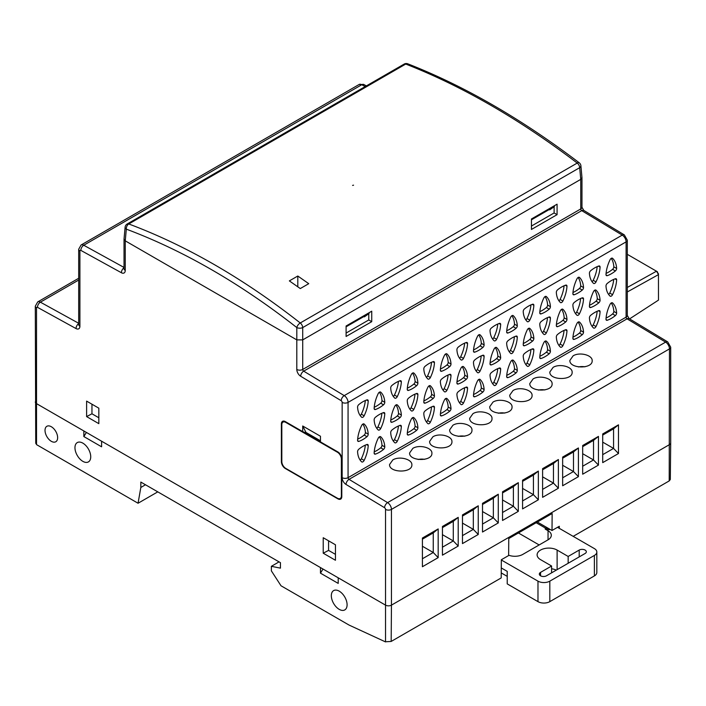 <?xml version="1.0" encoding="UTF-8"?>
<svg xmlns="http://www.w3.org/2000/svg" width="706" height="706" viewBox="0 0 706 706"><rect width="100%" height="100%" fill="white"/><g stroke="black" fill="none" stroke-linecap="round" stroke-linejoin="round"><path stroke-width="1.06" d="M285.762 468.396L337.424 498.215A5.577 3.221 60 0 0 341.316 496.618A5.577 3.221 60 0 0 341.369 495.939L341.369 459.059A5.577 3.221 60 0 0 337.424 452.228L285.762 422.4A5.577 3.221 60 0 0 285.153 422.1A5.577 3.221 60 0 0 281.818 424.677L281.818 461.565A5.577 3.221 60 0 0 285.762 468.396M320.462 441.753L303.43 431.922M308.24 434.693L308.716 434.419M536.163 522.731L545.217 527.956A5.524 3.186 0 0 0 548.597 528.52M556.284 570.13A11.711 6.76 0 0 0 551.589 568.771M501.278 567.933L507.226 571.366L507.226 583.888L537.981 601.644A8.366 4.827 0 0 0 549.815 601.644L594.381 575.919A8.366 4.827 0 0 0 596.826 572.504L596.826 552.013A8.366 4.827 0 0 0 594.381 548.597L557.519 527.311M507.226 576.37L501.242 572.919M508.638 555.172A11.155 6.442 0 0 0 522.802 554.395L548.041 539.825A11.155 6.442 0 0 0 551.307 535.272A11.155 6.442 0 0 0 548.041 530.718L545.217 529.094A5.524 3.186 0 0 0 550.248 529.474M539.163 544.953L518.425 532.977M545.217 527.956L545.217 529.094M557.113 550.071L568.153 556.452L579.194 550.071A4.183 2.418 180 0 1 583.756 549.55A4.183 2.418 180 0 1 586.333 551.783A4.183 2.418 180 0 1 585.106 553.486L546.462 575.805A4.183 2.418 180 0 1 541.908 576.325A4.183 2.418 180 0 1 539.322 574.093A4.183 2.418 180 0 1 540.549 572.389L551.589 566.009L540.549 559.637A11.711 6.76 180 0 1 537.116 554.854A11.711 6.76 180 0 1 544.344 548.606A11.711 6.76 180 0 1 557.113 550.071L557.113 569.654M501.339 559.99L537.981 581.153A8.366 4.827 0 0 0 549.815 581.153L594.381 555.428A8.366 4.827 0 0 0 596.826 552.013M568.153 563.282L568.153 556.452M551.589 572.84L551.589 566.009M582.679 453.711L593.517 459.968L582.679 466.234M582.679 446.651L593.517 440.385L593.517 459.968L598.45 465.095L582.679 474.203L582.679 445.512L598.45 436.405L598.45 465.095M542.605 476.841L553.451 483.098L542.605 489.364M542.605 469.781L553.451 463.524L553.451 483.098L558.384 488.225L542.605 497.333L542.605 468.643L558.384 459.535L558.384 488.225M502.54 512.494L513.386 506.237L513.386 486.655L502.54 492.912M472.967 413.654L469.702 418.27C469.155 426.724 492.541 427.024 492.003 418.561C492.444 412.931 479.4 409.577 472.967 413.654M502.54 499.972L513.386 506.237L518.319 511.356L502.54 520.463L502.54 491.773L518.319 482.666L518.319 511.356M432.902 436.785L429.627 441.4C429.089 449.854 452.475 450.163 451.937 441.691C452.378 436.07 439.335 432.707 432.902 436.785M462.474 535.625L473.32 529.368L473.32 509.785L462.474 516.051M462.474 523.102L473.32 529.368L478.253 534.486L478.253 505.805L473.32 509.785M412.86 448.354L409.595 452.97C409.056 461.424 432.443 461.724 431.904 453.261C432.346 447.63 419.302 444.277 412.86 448.354M442.441 547.194L453.287 540.937L453.287 521.355L442.441 527.611M442.441 534.671L453.287 540.937L458.212 546.056L458.212 517.366L453.287 521.355M452.934 425.224L449.66 429.839C449.122 438.285 472.508 438.594 471.97 430.13C472.411 424.5 459.368 421.138 452.934 425.224M482.507 524.064L493.353 517.798L493.353 498.215L482.507 504.481M482.507 511.541L493.353 517.798L498.286 522.925L498.286 494.235L493.353 498.215M522.572 488.411L533.418 494.668L522.572 500.933M533.418 475.085L533.418 494.668L538.351 499.795L538.351 471.105L533.418 475.085L522.572 481.351M562.647 465.272L573.484 471.537L562.647 477.794M562.647 458.212L573.484 451.955L573.484 471.537L578.417 476.656L562.647 485.763L562.647 457.073L578.417 447.966L578.417 476.656M602.712 442.141L613.558 448.407L602.712 454.664M602.712 435.081L613.558 428.824L613.558 448.407L618.482 453.526L602.712 462.633L602.712 433.943L618.482 424.835L618.482 453.526M392.827 459.924L389.562 464.53C389.024 472.985 412.41 473.294 411.872 464.83C412.304 459.2 399.269 455.838 392.827 459.924M422.409 558.764L433.255 552.498L433.255 532.915L422.409 539.181M422.409 546.241L433.255 552.498L438.179 557.625L438.179 528.935L433.255 532.915M573.184 536.357L669.2 480.927L670.312 479.48L670.7 442.936A4.183 2.418 180 0 1 669.473 444.621A4.183 2.418 0 0 0 670.7 442.936L670.7 347.184A4.183 2.418 180 0 1 669.473 348.896L391.451 509.405L391.451 605.139L669.473 444.621L391.451 605.139A4.183 2.418 180 0 1 385.538 605.139L36.527 403.638A4.183 2.418 180 0 1 35.3 401.935A4.183 2.418 0 0 0 36.527 403.638L83.846 430.96L83.846 436.555L101.593 446.801L101.593 441.206L320.462 567.571L320.462 573.157L338.209 583.403L338.209 577.817L385.538 605.139A4.183 2.418 0 0 0 391.451 605.139L391.177 641.445L501.198 577.923L501.339 559.752L508.638 555.543L508.761 538.546L552.145 513.5L552.013 530.497L537.363 522.034L552.145 513.5M320.462 441.206L306.272 433.007L302.715 426L302.715 431.648L285.33 421.606A5.577 3.221 60 0 0 284.721 421.305A5.577 3.221 60 0 0 281.385 423.882L281.888 423.856M361.649 425.48A2.233 1.288 -60 0 1 364.014 423.935A2.233 1.288 -60 0 1 364.146 424.032A27.887 16.097 -60 0 1 368.223 434.181A2.233 1.288 -60 0 1 366.97 436.687A27.887 16.097 -60 0 1 358.825 441.391A2.233 1.288 -60 0 1 358.039 441.347A2.233 1.288 -60 0 1 357.58 440.2A27.887 16.097 -60 0 1 361.649 425.48M362.813 424.103A27.887 16.097 -60 0 1 365.408 432.557L368.223 434.181M365.408 432.557A2.233 1.288 -60 0 1 364.164 435.064A27.887 16.097 -60 0 1 357.66 439.132M361.649 461.848A2.233 1.288 120 0 0 361.781 461.945A2.233 1.288 120 0 0 364.146 460.409A27.887 16.097 120 0 0 368.223 445.557A2.233 1.288 120 0 0 367.764 444.533A2.233 1.288 120 0 0 366.97 444.498A27.887 16.097 120 0 0 358.825 449.201A2.233 1.288 120 0 0 357.58 451.822A27.887 16.097 120 0 0 361.649 461.848M365.329 445.133A27.887 16.097 -60 0 1 361.34 458.785A2.233 1.288 -60 0 1 360.175 460.162M366.608 444.621L368.223 445.557M610.063 259.746A2.233 1.288 -60 0 1 612.429 258.211A2.233 1.288 -60 0 1 612.561 258.308A27.887 16.097 -60 0 1 616.638 268.448A2.233 1.288 -60 0 1 615.385 270.954A27.887 16.097 -60 0 1 607.239 275.658A2.233 1.288 -60 0 1 606.454 275.622A2.233 1.288 -60 0 1 605.995 274.475A27.887 16.097 -60 0 1 610.063 259.746M611.228 258.37A27.887 16.097 -60 0 1 613.823 266.833A2.233 1.288 -60 0 1 612.57 269.33A27.887 16.097 -60 0 1 606.075 273.407M613.823 266.833L616.638 268.448M610.063 304.357A2.233 1.288 -60 0 1 612.429 302.821A2.233 1.288 -60 0 1 612.561 302.918A27.887 16.097 -60 0 1 616.638 313.067A2.233 1.288 -60 0 1 615.385 315.564A27.887 16.097 -60 0 1 607.239 320.268A2.233 1.288 -60 0 1 606.454 320.233A2.233 1.288 -60 0 1 605.995 319.086A27.887 16.097 -60 0 1 610.063 304.357M611.228 302.98A27.887 16.097 -60 0 1 613.823 311.443A2.233 1.288 -60 0 1 612.57 313.949A27.887 16.097 -60 0 1 606.075 318.018M613.823 311.443L616.638 313.067M610.063 296.105A2.233 1.288 120 0 0 610.196 296.202A2.233 1.288 120 0 0 612.561 294.667A27.887 16.097 120 0 0 616.638 279.814A2.233 1.288 120 0 0 616.17 278.791A2.233 1.288 120 0 0 615.385 278.755A27.887 16.097 120 0 0 607.239 283.459A2.233 1.288 120 0 0 605.995 286.089A27.887 16.097 120 0 0 610.063 296.105M613.735 279.391A27.887 16.097 -60 0 1 609.746 293.043A2.233 1.288 -60 0 1 608.59 294.42M615.014 278.879L616.638 279.814M593.508 291.596A2.233 1.288 -60 0 1 595.873 290.06A2.233 1.288 -60 0 1 596.005 290.157A27.887 16.097 -60 0 1 600.074 300.306A2.233 1.288 -60 0 1 598.829 302.803A27.887 16.097 -60 0 1 590.684 307.507A2.233 1.288 -60 0 1 589.889 307.472A2.233 1.288 -60 0 1 589.431 306.325A27.887 16.097 -60 0 1 593.508 291.596M594.664 290.228A27.887 16.097 -60 0 1 597.267 298.682L600.074 300.306M597.267 298.682A2.233 1.288 -60 0 1 596.014 301.188A27.887 16.097 -60 0 1 589.51 305.257M593.508 327.972A2.233 1.288 120 0 0 593.64 328.069A2.233 1.288 120 0 0 596.005 326.534A27.887 16.097 120 0 0 600.074 311.681A2.233 1.288 120 0 0 599.615 310.658A2.233 1.288 120 0 0 598.829 310.622A27.887 16.097 120 0 0 590.684 315.326A2.233 1.288 120 0 0 589.431 317.947A27.887 16.097 120 0 0 593.508 327.972M597.179 311.249A27.887 16.097 -60 0 1 593.19 324.91A2.233 1.288 -60 0 1 592.025 326.287M598.459 310.746L600.074 311.681M593.508 283.353A2.233 1.288 120 0 0 593.64 283.45A2.233 1.288 120 0 0 596.005 281.915A27.887 16.097 120 0 0 600.074 267.062A2.233 1.288 120 0 0 599.615 266.038A2.233 1.288 120 0 0 598.829 266.003A27.887 16.097 120 0 0 590.684 270.707A2.233 1.288 120 0 0 589.431 273.328A27.887 16.097 120 0 0 593.508 283.353M597.179 266.63A27.887 16.097 -60 0 1 593.19 280.291A2.233 1.288 -60 0 1 592.025 281.668M598.459 266.127L600.074 267.062M576.952 278.852A2.233 1.288 -60 0 1 579.317 277.317A2.233 1.288 -60 0 1 579.449 277.414A27.887 16.097 -60 0 1 583.527 287.554A2.233 1.288 -60 0 1 582.273 290.06A27.887 16.097 -60 0 1 574.128 294.764A2.233 1.288 -60 0 1 573.343 294.729A2.233 1.288 -60 0 1 572.884 293.581A27.887 16.097 -60 0 1 576.952 278.852M578.117 277.476A27.887 16.097 -60 0 1 580.711 285.93L583.527 287.554M580.711 285.93A2.233 1.288 -60 0 1 579.467 288.436A27.887 16.097 -60 0 1 572.963 292.513M576.952 323.463A2.233 1.288 -60 0 1 579.317 321.927A2.233 1.288 -60 0 1 579.449 322.024A27.887 16.097 -60 0 1 583.527 332.164A2.233 1.288 -60 0 1 582.273 334.67A27.887 16.097 -60 0 1 574.128 339.374A2.233 1.288 -60 0 1 573.343 339.339A2.233 1.288 -60 0 1 572.884 338.192A27.887 16.097 -60 0 1 576.952 323.463M578.117 322.086A27.887 16.097 -60 0 1 580.711 330.54L583.527 332.164M580.711 330.54A2.233 1.288 -60 0 1 579.467 333.047A27.887 16.097 -60 0 1 572.963 337.124M576.952 315.211A2.233 1.288 120 0 0 577.084 315.308A2.233 1.288 120 0 0 579.449 313.773A27.887 16.097 120 0 0 583.527 298.92A2.233 1.288 120 0 0 583.059 297.897A2.233 1.288 120 0 0 582.273 297.861A27.887 16.097 120 0 0 574.128 302.565A2.233 1.288 120 0 0 572.884 305.186A27.887 16.097 120 0 0 576.952 315.211M580.623 298.497A27.887 16.097 -60 0 1 576.643 312.149A2.233 1.288 -60 0 1 575.478 313.526M581.912 297.985L583.527 298.92M560.396 310.728A2.233 1.288 -60 0 1 562.761 309.193A2.233 1.288 -60 0 1 562.894 309.29A27.887 16.097 -60 0 1 566.971 319.439A2.233 1.288 -60 0 1 565.718 321.945A27.887 16.097 -60 0 1 557.572 326.64A2.233 1.288 -60 0 1 556.787 326.604A2.233 1.288 -60 0 1 556.328 325.457A27.887 16.097 -60 0 1 560.396 310.728M561.561 309.36A27.887 16.097 -60 0 1 564.165 317.815L566.971 319.439M564.165 317.815A2.233 1.288 -60 0 1 562.911 320.321A27.887 16.097 -60 0 1 556.407 324.389M560.396 347.105A2.233 1.288 120 0 0 560.529 347.202A2.233 1.288 120 0 0 562.894 345.666A27.887 16.097 120 0 0 566.971 330.814A2.233 1.288 120 0 0 566.512 329.79A2.233 1.288 120 0 0 565.718 329.755A27.887 16.097 120 0 0 557.572 334.459A2.233 1.288 120 0 0 556.328 337.08A27.887 16.097 120 0 0 560.396 347.105M564.076 330.382A27.887 16.097 -60 0 1 560.087 344.043A2.233 1.288 -60 0 1 558.923 345.419M565.356 329.878L566.971 330.814M560.396 302.486A2.233 1.288 120 0 0 560.529 302.583A2.233 1.288 120 0 0 562.894 301.047A27.887 16.097 120 0 0 566.971 286.195A2.233 1.288 120 0 0 566.512 285.171A2.233 1.288 120 0 0 565.718 285.136A27.887 16.097 120 0 0 557.572 289.839A2.233 1.288 120 0 0 556.328 292.46A27.887 16.097 120 0 0 560.396 302.486M564.076 285.762A27.887 16.097 -60 0 1 560.087 299.423A2.233 1.288 -60 0 1 558.923 300.8M565.356 285.259L566.971 286.195M543.849 297.985A2.233 1.288 -60 0 1 546.215 296.449A2.233 1.288 -60 0 1 546.347 296.546A27.887 16.097 -60 0 1 550.415 306.686A2.233 1.288 -60 0 1 549.171 309.193A27.887 16.097 -60 0 1 541.025 313.896A2.233 1.288 -60 0 1 540.231 313.861A2.233 1.288 -60 0 1 539.772 312.714A27.887 16.097 -60 0 1 543.849 297.985M545.006 296.608A27.887 16.097 -60 0 1 547.609 305.063L550.415 306.686M547.609 305.063A2.233 1.288 -60 0 1 546.356 307.569A27.887 16.097 -60 0 1 539.852 311.646M543.849 342.595A2.233 1.288 -60 0 1 546.215 341.06A2.233 1.288 -60 0 1 546.347 341.157A27.887 16.097 -60 0 1 550.415 351.297A2.233 1.288 -60 0 1 549.171 353.803A27.887 16.097 -60 0 1 541.025 358.507A2.233 1.288 -60 0 1 540.231 358.471A2.233 1.288 -60 0 1 539.772 357.324A27.887 16.097 -60 0 1 543.849 342.595M545.006 341.219A27.887 16.097 -60 0 1 547.609 349.682L550.415 351.297M547.609 349.682A2.233 1.288 -60 0 1 546.356 352.179A27.887 16.097 -60 0 1 539.852 356.256M543.849 334.344A2.233 1.288 120 0 0 543.982 334.441A2.233 1.288 120 0 0 546.347 332.905A27.887 16.097 120 0 0 550.415 318.053A2.233 1.288 120 0 0 549.956 317.029A2.233 1.288 120 0 0 549.171 316.994A27.887 16.097 120 0 0 541.025 321.698A2.233 1.288 120 0 0 539.772 324.319A27.887 16.097 120 0 0 543.849 334.344M547.521 317.629A27.887 16.097 -60 0 1 543.532 331.282A2.233 1.288 -60 0 1 542.376 332.658M548.8 317.118L550.415 318.053M527.285 329.834A2.233 1.288 -60 0 1 529.65 328.299A2.233 1.288 -60 0 1 529.782 328.396A27.887 16.097 -60 0 1 533.86 338.536A2.233 1.288 -60 0 1 532.606 341.042A27.887 16.097 -60 0 1 524.461 345.746A2.233 1.288 -60 0 1 523.675 345.711A2.233 1.288 -60 0 1 523.217 344.563A27.887 16.097 -60 0 1 527.285 329.834M528.45 328.458A27.887 16.097 -60 0 1 531.053 336.921L533.86 338.536M531.053 336.921A2.233 1.288 -60 0 1 529.8 339.418A27.887 16.097 -60 0 1 523.296 343.495M527.285 366.211A2.233 1.288 120 0 0 527.417 366.308A2.233 1.288 120 0 0 529.782 364.764A27.887 16.097 120 0 0 533.86 349.92A2.233 1.288 120 0 0 533.401 348.896A2.233 1.288 120 0 0 532.606 348.852A27.887 16.097 120 0 0 524.461 353.556A2.233 1.288 120 0 0 523.217 356.186A27.887 16.097 120 0 0 527.285 366.211M530.965 349.488A27.887 16.097 -60 0 1 526.976 363.149A2.233 1.288 -60 0 1 525.811 364.517M532.245 348.985L533.86 349.92M527.285 321.592A2.233 1.288 120 0 0 527.417 321.689A2.233 1.288 120 0 0 529.782 320.145A27.887 16.097 120 0 0 533.86 305.301A2.233 1.288 120 0 0 533.401 304.277A2.233 1.288 120 0 0 532.606 304.242A27.887 16.097 120 0 0 524.461 308.937A2.233 1.288 120 0 0 523.217 311.567A27.887 16.097 120 0 0 527.285 321.592M530.965 304.868A27.887 16.097 -60 0 1 526.976 318.53A2.233 1.288 -60 0 1 525.811 319.906M532.245 304.365L533.86 305.301M510.738 317.091A2.233 1.288 -60 0 1 513.103 315.547A2.233 1.288 -60 0 1 513.236 315.644A27.887 16.097 -60 0 1 517.304 325.793A2.233 1.288 -60 0 1 516.06 328.299A27.887 16.097 -60 0 1 507.914 333.003A2.233 1.288 -60 0 1 507.12 332.958A2.233 1.288 -60 0 1 506.661 331.811A27.887 16.097 -60 0 1 510.738 317.091M511.894 315.714A27.887 16.097 -60 0 1 514.497 324.169L517.304 325.793M514.497 324.169A2.233 1.288 -60 0 1 513.244 326.675A27.887 16.097 -60 0 1 506.74 330.743M510.738 361.701A2.233 1.288 -60 0 1 513.103 360.157A2.233 1.288 -60 0 1 513.236 360.263A27.887 16.097 -60 0 1 517.304 370.403A2.233 1.288 -60 0 1 516.06 372.909A27.887 16.097 -60 0 1 507.914 377.613A2.233 1.288 -60 0 1 507.12 377.569A2.233 1.288 -60 0 1 506.661 376.422A27.887 16.097 -60 0 1 510.738 361.701M511.894 360.325A27.887 16.097 -60 0 1 514.497 368.779L517.304 370.403M514.497 368.779A2.233 1.288 -60 0 1 513.244 371.285A27.887 16.097 -60 0 1 506.74 375.354M510.738 353.45A2.233 1.288 120 0 0 510.87 353.547A2.233 1.288 120 0 0 513.236 352.012A27.887 16.097 120 0 0 517.304 337.159A2.233 1.288 120 0 0 516.845 336.135A2.233 1.288 120 0 0 516.06 336.1A27.887 16.097 120 0 0 507.914 340.804A2.233 1.288 120 0 0 506.661 343.425A27.887 16.097 120 0 0 510.738 353.45M514.409 336.727A27.887 16.097 -60 0 1 510.42 350.388A2.233 1.288 -60 0 1 509.264 351.764M515.689 336.224L517.304 337.159M494.094 348.993A2.233 1.288 -60 0 1 496.459 347.458A2.233 1.288 -60 0 1 496.592 347.555A27.887 16.097 -60 0 1 500.669 357.704A2.233 1.288 -60 0 1 499.416 360.21A27.887 16.097 -60 0 1 491.27 364.905A2.233 1.288 -60 0 1 490.485 364.87A2.233 1.288 -60 0 1 490.026 363.722A27.887 16.097 -60 0 1 494.094 348.993M495.259 347.626A27.887 16.097 -60 0 1 497.854 356.08L500.669 357.704M497.854 356.08A2.233 1.288 -60 0 1 496.609 358.586A27.887 16.097 -60 0 1 490.105 362.655M494.094 385.37A2.233 1.288 120 0 0 494.226 385.467A2.233 1.288 120 0 0 496.592 383.932A27.887 16.097 120 0 0 500.669 369.079A2.233 1.288 120 0 0 500.201 368.055A2.233 1.288 120 0 0 499.416 368.02A27.887 16.097 120 0 0 491.27 372.724A2.233 1.288 120 0 0 490.026 375.345A27.887 16.097 120 0 0 494.094 385.37M497.774 368.647A27.887 16.097 -60 0 1 493.785 382.308A2.233 1.288 -60 0 1 492.62 383.685M499.054 368.144L500.669 369.079M494.094 340.751A2.233 1.288 120 0 0 494.226 340.848A2.233 1.288 120 0 0 496.592 339.312A27.887 16.097 120 0 0 500.669 324.46A2.233 1.288 120 0 0 500.201 323.436A2.233 1.288 120 0 0 499.416 323.401A27.887 16.097 120 0 0 491.27 328.105A2.233 1.288 120 0 0 490.026 330.726A27.887 16.097 120 0 0 494.094 340.751M497.774 324.036A27.887 16.097 -60 0 1 493.785 337.689A2.233 1.288 -60 0 1 492.62 339.065M499.054 323.524L500.669 324.46M477.547 336.25A2.233 1.288 -60 0 1 479.903 334.715A2.233 1.288 -60 0 1 480.036 334.812A27.887 16.097 -60 0 1 484.113 344.952A2.233 1.288 -60 0 1 482.86 347.458A27.887 16.097 -60 0 1 474.723 352.162A2.233 1.288 -60 0 1 473.929 352.126A2.233 1.288 -60 0 1 473.47 350.979A27.887 16.097 -60 0 1 477.547 336.25M478.703 334.873A27.887 16.097 -60 0 1 481.307 343.337L484.113 344.952M481.307 343.337A2.233 1.288 -60 0 1 480.054 345.834A27.887 16.097 -60 0 1 473.549 349.911M477.547 380.861A2.233 1.288 -60 0 1 479.903 379.325A2.233 1.288 -60 0 1 480.036 379.422A27.887 16.097 -60 0 1 484.113 389.562A2.233 1.288 -60 0 1 482.86 392.068A27.887 16.097 -60 0 1 474.723 396.772A2.233 1.288 -60 0 1 473.929 396.737A2.233 1.288 -60 0 1 473.47 395.589A27.887 16.097 -60 0 1 477.547 380.861M478.703 379.484A27.887 16.097 -60 0 1 481.307 387.947L484.113 389.562M481.307 387.947A2.233 1.288 -60 0 1 480.054 390.444A27.887 16.097 -60 0 1 473.549 394.522M477.547 372.609A2.233 1.288 120 0 0 477.68 372.706A2.233 1.288 120 0 0 480.036 371.171A27.887 16.097 120 0 0 484.113 356.318A2.233 1.288 120 0 0 483.654 355.295A2.233 1.288 120 0 0 482.86 355.259A27.887 16.097 120 0 0 474.723 359.963A2.233 1.288 120 0 0 473.47 362.593A27.887 16.097 120 0 0 477.547 372.609M481.218 355.895A27.887 16.097 -60 0 1 477.23 369.547A2.233 1.288 -60 0 1 476.065 370.924M482.498 355.383L484.113 356.318M460.983 368.1A2.233 1.288 -60 0 1 463.348 366.564A2.233 1.288 -60 0 1 463.48 366.661A27.887 16.097 -60 0 1 467.557 376.801A2.233 1.288 -60 0 1 466.304 379.307A27.887 16.097 -60 0 1 458.159 384.011A2.233 1.288 -60 0 1 457.373 383.976A2.233 1.288 -60 0 1 456.914 382.828A27.887 16.097 -60 0 1 460.983 368.1M462.148 366.723A27.887 16.097 -60 0 1 464.751 375.186L467.557 376.801M464.751 375.186A2.233 1.288 -60 0 1 463.498 377.692A27.887 16.097 -60 0 1 456.994 381.761M460.983 404.476A2.233 1.288 120 0 0 461.115 404.573A2.233 1.288 120 0 0 463.48 403.029A27.887 16.097 120 0 0 467.557 388.185A2.233 1.288 120 0 0 467.098 387.162A2.233 1.288 120 0 0 466.304 387.126A27.887 16.097 120 0 0 458.159 391.821A2.233 1.288 120 0 0 456.914 394.451A27.887 16.097 120 0 0 460.983 404.476M464.663 387.753A27.887 16.097 -60 0 1 460.674 401.414A2.233 1.288 -60 0 1 459.509 402.791M465.942 387.25L467.557 388.185M460.983 359.857A2.233 1.288 120 0 0 461.115 359.954A2.233 1.288 120 0 0 463.48 358.41A27.887 16.097 120 0 0 467.557 343.566A2.233 1.288 120 0 0 467.098 342.542A2.233 1.288 120 0 0 466.304 342.507A27.887 16.097 120 0 0 458.159 347.202A2.233 1.288 120 0 0 456.914 349.832A27.887 16.097 120 0 0 460.983 359.857M464.663 343.134A27.887 16.097 -60 0 1 460.674 356.795A2.233 1.288 -60 0 1 459.509 358.171M465.942 342.631L467.557 343.566M444.436 355.356A2.233 1.288 -60 0 1 446.792 353.812A2.233 1.288 -60 0 1 446.924 353.918A27.887 16.097 -60 0 1 451.002 364.058A2.233 1.288 -60 0 1 449.748 366.564A27.887 16.097 -60 0 1 441.612 371.268A2.233 1.288 -60 0 1 440.818 371.224A2.233 1.288 -60 0 1 440.359 370.076A27.887 16.097 -60 0 1 444.436 355.356M445.592 353.98A27.887 16.097 -60 0 1 448.195 362.434L451.002 364.058M448.195 362.434A2.233 1.288 -60 0 1 446.942 364.94A27.887 16.097 -60 0 1 440.438 369.009M444.436 399.967A2.233 1.288 -60 0 1 446.792 398.431A2.233 1.288 -60 0 1 446.924 398.528A27.887 16.097 -60 0 1 451.002 408.668A2.233 1.288 -60 0 1 449.748 411.174A27.887 16.097 -60 0 1 441.612 415.878A2.233 1.288 -60 0 1 440.818 415.834A2.233 1.288 -60 0 1 440.359 414.687A27.887 16.097 -60 0 1 444.436 399.967M445.592 398.59A27.887 16.097 -60 0 1 448.195 407.044L451.002 408.668M448.195 407.044A2.233 1.288 -60 0 1 446.942 409.551A27.887 16.097 -60 0 1 440.438 413.628M444.436 391.715A2.233 1.288 120 0 0 444.568 391.812A2.233 1.288 120 0 0 446.924 390.277A27.887 16.097 120 0 0 451.002 375.424A2.233 1.288 120 0 0 450.543 374.401A2.233 1.288 120 0 0 449.748 374.365A27.887 16.097 120 0 0 441.612 379.069A2.233 1.288 120 0 0 440.359 381.69A27.887 16.097 120 0 0 444.436 391.715M448.107 374.992A27.887 16.097 -60 0 1 444.118 388.653A2.233 1.288 -60 0 1 442.953 390.03M449.387 374.489L451.002 375.424M427.88 387.232A2.233 1.288 -60 0 1 430.245 385.697A2.233 1.288 -60 0 1 430.378 385.794A27.887 16.097 -60 0 1 434.455 395.942A2.233 1.288 -60 0 1 433.202 398.44A27.887 16.097 -60 0 1 425.056 403.144A2.233 1.288 -60 0 1 424.262 403.108A2.233 1.288 -60 0 1 423.803 401.961A27.887 16.097 -60 0 1 427.88 387.232M429.036 385.855A27.887 16.097 -60 0 1 431.64 394.319L434.455 395.942M431.64 394.319A2.233 1.288 -60 0 1 430.386 396.825A27.887 16.097 -60 0 1 423.891 400.893M427.88 423.609A2.233 1.288 120 0 0 428.012 423.706A2.233 1.288 120 0 0 430.378 422.17A27.887 16.097 120 0 0 434.455 407.318A2.233 1.288 120 0 0 433.987 406.294A2.233 1.288 120 0 0 433.202 406.259A27.887 16.097 120 0 0 425.056 410.954A2.233 1.288 120 0 0 423.803 413.584A27.887 16.097 120 0 0 427.88 423.609M431.551 406.885A27.887 16.097 -60 0 1 427.562 420.547A2.233 1.288 -60 0 1 426.406 421.923M432.831 406.382L434.455 407.318M427.88 378.99A2.233 1.288 120 0 0 428.012 379.087A2.233 1.288 120 0 0 430.378 377.551A27.887 16.097 120 0 0 434.455 362.699A2.233 1.288 120 0 0 433.987 361.675A2.233 1.288 120 0 0 433.202 361.64A27.887 16.097 120 0 0 425.056 366.335A2.233 1.288 120 0 0 423.803 368.964A27.887 16.097 120 0 0 427.88 378.99M431.551 362.266A27.887 16.097 -60 0 1 427.562 375.927A2.233 1.288 -60 0 1 426.406 377.304M432.831 361.763L434.455 362.699M411.324 374.489A2.233 1.288 -60 0 1 413.69 372.953A2.233 1.288 -60 0 1 413.822 373.05A27.887 16.097 -60 0 1 417.899 383.19A2.233 1.288 -60 0 1 416.646 385.697A27.887 16.097 -60 0 1 408.5 390.4A2.233 1.288 -60 0 1 407.715 390.356A2.233 1.288 -60 0 1 407.256 389.209A27.887 16.097 -60 0 1 411.324 374.489M412.489 373.112A27.887 16.097 -60 0 1 415.093 381.567L417.899 383.19M415.093 381.567A2.233 1.288 -60 0 1 413.84 384.073A27.887 16.097 -60 0 1 407.336 388.15M411.324 419.099A2.233 1.288 -60 0 1 413.69 417.564A2.233 1.288 -60 0 1 413.822 417.661A27.887 16.097 -60 0 1 417.899 427.801A2.233 1.288 -60 0 1 416.646 430.307A27.887 16.097 -60 0 1 408.5 435.011A2.233 1.288 -60 0 1 407.715 434.975A2.233 1.288 -60 0 1 407.256 433.828A27.887 16.097 -60 0 1 411.324 419.099M412.489 417.723A27.887 16.097 -60 0 1 415.093 426.177L417.899 427.801M415.093 426.177A2.233 1.288 -60 0 1 413.84 428.683A27.887 16.097 -60 0 1 407.336 432.76M411.324 410.848A2.233 1.288 120 0 0 411.457 410.945A2.233 1.288 120 0 0 413.822 409.409A27.887 16.097 120 0 0 417.899 394.557A2.233 1.288 120 0 0 417.44 393.533A2.233 1.288 120 0 0 416.646 393.498A27.887 16.097 120 0 0 408.5 398.202A2.233 1.288 120 0 0 407.256 400.823A27.887 16.097 120 0 0 411.324 410.848M415.004 394.125A27.887 16.097 -60 0 1 411.016 407.786A2.233 1.288 -60 0 1 409.851 409.162M416.284 393.621L417.899 394.557M394.769 406.338A2.233 1.288 -60 0 1 397.134 404.803A2.233 1.288 -60 0 1 397.266 404.9A27.887 16.097 -60 0 1 401.343 415.04A2.233 1.288 -60 0 1 400.09 417.546A27.887 16.097 -60 0 1 391.945 422.25A2.233 1.288 -60 0 1 391.15 422.214A2.233 1.288 -60 0 1 390.7 421.067A27.887 16.097 -60 0 1 394.769 406.338M395.925 404.962A27.887 16.097 -60 0 1 398.528 413.416L401.343 415.04M398.528 413.416A2.233 1.288 -60 0 1 397.275 415.922A27.887 16.097 -60 0 1 390.78 419.999M394.769 442.715A2.233 1.288 120 0 0 394.901 442.812A2.233 1.288 120 0 0 397.266 441.268A27.887 16.097 120 0 0 401.343 426.415A2.233 1.288 120 0 0 400.876 425.4A2.233 1.288 120 0 0 400.09 425.356A27.887 16.097 120 0 0 391.945 430.06A2.233 1.288 120 0 0 390.7 432.69A27.887 16.097 120 0 0 394.769 442.715M398.44 425.992A27.887 16.097 -60 0 1 394.451 439.644A2.233 1.288 -60 0 1 393.295 441.021M399.72 425.489L401.343 426.415M394.769 398.096A2.233 1.288 120 0 0 394.901 398.193A2.233 1.288 120 0 0 397.266 396.648A27.887 16.097 120 0 0 401.343 381.796A2.233 1.288 120 0 0 400.876 380.781A2.233 1.288 120 0 0 400.09 380.737A27.887 16.097 120 0 0 391.945 385.441A2.233 1.288 120 0 0 390.7 388.071A27.887 16.097 120 0 0 394.769 398.096M398.44 381.372A27.887 16.097 -60 0 1 394.451 395.025A2.233 1.288 -60 0 1 393.295 396.401M399.72 380.869L401.343 381.796M378.213 393.595A2.233 1.288 -60 0 1 380.578 392.051A2.233 1.288 -60 0 1 380.71 392.148A27.887 16.097 -60 0 1 384.788 402.296A2.233 1.288 -60 0 1 383.534 404.803A27.887 16.097 -60 0 1 375.389 409.506A2.233 1.288 -60 0 1 374.604 409.462A2.233 1.288 -60 0 1 374.145 408.315A27.887 16.097 -60 0 1 378.213 393.595M379.378 392.218A27.887 16.097 -60 0 1 381.981 400.673L384.788 402.296M381.981 400.673A2.233 1.288 -60 0 1 380.728 403.179A27.887 16.097 -60 0 1 374.224 407.247M378.213 438.205A2.233 1.288 -60 0 1 380.578 436.661A2.233 1.288 -60 0 1 380.71 436.758A27.887 16.097 -60 0 1 384.788 446.907A2.233 1.288 -60 0 1 383.534 449.413A27.887 16.097 -60 0 1 375.389 454.117A2.233 1.288 -60 0 1 374.604 454.073A2.233 1.288 -60 0 1 374.145 452.925A27.887 16.097 -60 0 1 378.213 438.205M379.378 436.829A27.887 16.097 -60 0 1 381.981 445.283L384.788 446.907M381.981 445.283A2.233 1.288 -60 0 1 380.728 447.789A27.887 16.097 -60 0 1 374.224 451.858M378.213 429.954A2.233 1.288 120 0 0 378.345 430.051A2.233 1.288 120 0 0 380.71 428.507A27.887 16.097 120 0 0 384.788 413.663A2.233 1.288 120 0 0 384.329 412.639A2.233 1.288 120 0 0 383.534 412.604A27.887 16.097 120 0 0 375.389 417.299A2.233 1.288 120 0 0 374.145 419.929A27.887 16.097 120 0 0 378.213 429.954M381.893 413.231A27.887 16.097 -60 0 1 377.904 426.892A2.233 1.288 -60 0 1 376.739 428.268M383.173 412.728L384.788 413.663M361.649 417.228A2.233 1.288 120 0 0 361.781 417.325A2.233 1.288 120 0 0 364.146 415.79A27.887 16.097 120 0 0 368.223 400.937A2.233 1.288 120 0 0 367.764 399.914A2.233 1.288 120 0 0 366.97 399.878A27.887 16.097 120 0 0 358.825 404.582A2.233 1.288 120 0 0 357.58 407.212A27.887 16.097 120 0 0 361.649 417.228M365.329 400.514A27.887 16.097 -60 0 1 361.34 414.166A2.233 1.288 -60 0 1 360.175 415.543M366.608 400.002L368.223 400.937M98.831 417.758L91.956 413.787L91.956 404.203M86.609 416.593L86.609 401.114L98.831 408.174L98.831 423.653L86.609 416.593L91.956 413.787M335.447 554.36L328.572 550.398L323.224 553.204L335.447 560.264L335.447 544.776L323.224 537.725L323.224 553.204M328.572 550.398L328.572 540.814M302.715 426L320.462 436.246L320.462 441.894L337.856 451.928A5.577 3.221 60 0 1 341.801 458.759L341.801 496.556A5.577 3.221 60 0 1 341.757 497.236A5.577 3.221 60 0 1 337.856 498.833L285.33 468.51A5.577 3.221 60 0 1 281.385 461.68L281.385 423.882M580.897 165.769A4.183 4.183 0 0 0 579.264 162.812A4.183 1.959 -52.7 0 0 577.226 163.06A4.183 2.418 -120 0 1 579.688 167.675L302.715 327.575A4.183 2.418 -120 0 0 300.253 322.969A4.183 1.994 -51.9 0 0 296.811 327.575A4.183 2.153 0 0 0 302.715 327.575L302.715 339.886L580.747 179.368L579.688 167.675A4.183 2.409 -5.2 0 0 580.897 165.769L581.965 177.541L580.747 179.368L302.715 339.886L296.811 339.886L296.811 327.575C240.472 283.477 183.648 250.665 126.312 229.141L125.253 240.843L296.802 339.886A4.183 2.418 -0 0 0 296.811 339.886L125.253 240.843L124.035 239.007L125.103 227.244A4.183 2.409 -174.8 0 0 126.312 229.141A4.183 2.762 -69.5 0 1 128.774 223.97C186.437 245.591 243.596 278.588 300.253 322.969L577.226 163.06C519.563 119.261 462.404 86.256 405.747 64.061A4.183 2.806 -68.7 0 1 407.759 63.814A4.183 4.183 0 0 0 404.15 64.087A4.183 2.418 -120 0 1 405.747 64.061L128.774 223.97A4.183 2.418 -120 0 0 127.177 223.996A4.183 4.183 0 0 0 125.103 227.244M320.462 440.8L306.272 432.601M306.272 433.007L302.715 431.648M438.179 528.935L422.409 538.043L422.409 566.733L438.179 557.625M458.212 517.366L442.441 526.473L442.441 555.163L458.212 546.056M478.253 505.805L462.474 514.912L462.474 543.594L478.253 534.486M498.286 494.235L482.507 503.343L482.507 532.033L498.286 522.925M518.319 482.666L513.386 486.655M538.351 471.105L522.572 480.212L522.572 508.902L538.351 499.795M558.384 459.535L553.451 463.524M578.417 447.966L573.484 451.955M598.45 436.405L593.517 440.385M618.482 424.835L613.558 428.824M657.295 271.678L658.477 274.537L656.518 271.192L657.357 271.722L627.316 254.336M368.77 313.755L368.77 319.968L371.735 321.671L371.735 311.196L346.099 325.995L346.099 336.471L371.735 321.671M368.77 319.968L346.099 333.055M557.078 204.184L531.45 218.984L531.45 229.459L557.078 214.659L557.078 204.184M554.122 206.743L554.122 212.956L557.078 214.659M554.122 212.956L531.45 226.044M553.098 367.394L549.833 372C549.294 380.455 572.681 380.763 572.142 372.3C572.575 366.67 559.54 363.308 553.098 367.394M513.033 390.524L509.767 395.139C509.229 403.585 532.615 403.894 532.077 395.431C532.509 389.8 519.466 386.438 513.033 390.524M493 402.085L489.735 406.7C489.196 415.154 512.582 415.463 512.035 406.991C512.477 401.37 499.433 398.007 493 402.085M533.065 378.954L529.8 383.57C529.262 392.024 552.648 392.333 552.11 383.861C552.542 378.24 539.499 374.877 533.065 378.954M573.131 355.824L569.866 360.439C569.327 368.894 592.713 369.194 592.175 360.731C592.608 355.1 579.573 351.747 573.131 355.824M658.451 273.69L658.477 300.121L629.575 318.891M51.326 441.312A8.922 5.154 -120 0 0 55.792 441.753A8.922 5.154 -120 0 0 57.636 437.667A8.922 5.154 -120 0 0 53.744 428.683A8.922 5.154 -120 0 0 46.87 426.292A8.922 5.154 -120 0 0 45.502 433.449A8.922 5.154 -120 0 0 51.326 441.312M82.849 461.353A11.155 6.442 -120 0 0 88.427 461.9A11.155 6.442 -120 0 0 88.427 449.025A11.155 6.442 -120 0 0 77.272 442.583A11.155 6.442 -120 0 0 75.56 451.522A11.155 6.442 -120 0 0 82.849 461.353M339.215 609.357A11.155 6.442 -120 0 0 344.784 609.913A11.155 6.442 -120 0 0 344.784 597.029A11.155 6.442 -120 0 0 333.638 590.595A11.155 6.442 -120 0 0 331.926 599.535A11.155 6.442 -120 0 0 339.215 609.357M385.538 641.913L385.538 605.139L385.538 641.913L349.055 625.066L281.014 585.777L271.369 570.863L271.369 566.309L280.441 568.145L280.441 562.673L140.829 482.074L140.829 487.458L138.058 503.246L36.527 444.621L36.527 307.913A1.394 0.803 60 0 1 37.489 307.331L76.054 328.581A4.183 2.471 -61.1 0 1 78.684 323.586M559.293 528.335L559.311 526.279L552.013 530.497M391.177 641.445L385.811 641.754M271.369 566.309L279.046 561.879M140.829 487.458L145.498 484.766M138.058 503.246L157.782 491.861M37.489 307.331A4.183 2.471 -61.1 0 1 40.383 302.168A5.577 3.221 60 0 0 37.683 301.939L35.3 306.201L35.741 442.927A3.742 2.162 0 0 0 36.527 444.242M323.004 569.036L320.462 573.157M83.846 436.555L86.388 432.425M300.288 288.56L289.363 280.891L297.8 276.02L308.743 283.68L300.288 288.56M352.603 185.404L353.538 185.175L352.603 185.404M297.8 286.795L297.8 276.02M346.099 326.807L369.07 313.543L364.34 316.87M531.45 219.795L554.422 206.531L549.692 209.858M554.422 205.728L554.422 206.531M369.07 313.543L369.07 312.74M418.217 459.491A9.76 5.639 180 0 1 424.633 459.341M458.282 436.361A9.76 5.639 180 0 1 464.707 436.202M498.348 413.231A9.76 5.639 180 0 1 504.772 413.072M538.413 390.1A9.76 5.639 180 0 1 544.838 389.941M578.479 366.961A9.76 5.639 180 0 1 584.903 366.811M341.801 493.194L341.369 495.939M341.633 457.356L341.369 459.059M288.595 423.494L285.762 422.4M339.083 452.864L337.424 452.228M548.041 539.825L548.041 530.718M579.194 556.902L579.194 550.071M594.381 575.919L594.381 555.428M549.815 601.644L549.815 581.153M537.981 601.644L537.981 581.153M540.549 575.805L540.549 572.389M364.164 435.064L366.97 436.687M357.607 440.685L358.825 441.391M361.34 458.785L364.146 460.409M606.022 274.952L607.239 275.658M612.57 269.33L615.385 270.954M606.022 319.571L607.239 320.268M612.57 313.949L615.385 315.564M609.746 293.043L612.561 294.667M596.014 301.188L598.829 302.803M589.466 306.81L590.684 307.507M593.19 324.91L596.005 326.534M593.19 280.291L596.005 281.915M579.467 288.436L582.273 290.06M572.91 294.058L574.128 294.764M579.467 333.047L582.273 334.67M572.91 338.668L574.128 339.374M576.643 312.149L579.449 313.773M562.911 320.321L565.718 321.945M556.354 325.943L557.572 326.64M560.087 344.043L562.894 345.666M560.087 299.423L562.894 301.047M546.356 307.569L549.171 309.193M539.808 313.19L541.025 313.896M546.356 352.179L549.171 353.803M539.808 357.801L541.025 358.507M543.532 331.282L546.347 332.905M529.8 339.418L532.606 341.042M523.243 345.04L524.461 345.746M526.976 363.149L529.782 364.764M526.976 318.53L529.782 320.145M513.244 326.675L516.06 328.299M506.696 332.297L507.914 333.003M513.244 371.285L516.06 372.909M506.696 376.907L507.914 377.613M510.42 350.388L513.236 352.012M496.609 358.586L499.416 360.21M490.052 364.208L491.27 364.905M493.785 382.308L496.592 383.932M493.785 337.689L496.592 339.312M480.054 345.834L482.86 347.458M473.505 351.456L474.723 352.162M480.054 390.444L482.86 392.068M473.505 396.066L474.723 396.772M477.23 369.547L480.036 371.171M463.498 377.692L466.304 379.307M456.941 383.305L458.159 384.011M460.674 401.414L463.48 403.029M460.674 356.795L463.48 358.41M446.942 364.94L449.748 366.564M440.394 370.562L441.612 371.268M446.942 409.551L449.748 411.174M440.394 415.172L441.612 415.878M444.118 388.653L446.924 390.277M430.386 396.825L433.202 398.44M423.838 402.446L425.056 403.144M427.562 420.547L430.378 422.17M427.562 375.927L430.378 377.551M413.84 384.073L416.646 385.697M407.283 389.694L408.5 390.4M413.84 428.683L416.646 430.307M407.283 434.305L408.5 435.011M411.016 407.786L413.822 409.409M397.275 415.922L400.09 417.546M390.727 421.544L391.945 422.25M394.451 439.644L397.266 441.268M394.451 395.025L397.266 396.648M380.728 403.179L383.534 404.803M374.171 408.8L375.389 409.506M380.728 447.789L383.534 449.413M374.171 453.411L375.389 454.117M377.904 426.892L380.71 428.507M361.34 414.166L364.146 415.79M629.152 318.635L667.717 341.907A4.183 2.356 -58.9 0 0 665.617 342.119L627.06 318.838A4.183 2.356 -58.9 0 1 629.152 318.635L627.316 315.441A4.183 2.418 180 0 1 626.098 317.144L626.098 241.884L348.067 402.394L348.067 477.662L626.098 317.144A1.394 0.803 60 0 0 627.06 318.838L349.038 479.356A1.394 0.803 60 0 1 348.067 477.662A4.183 2.418 0 0 1 342.154 477.662A5.577 3.221 60 0 0 346.011 484.44A4.183 2.356 -58.9 0 1 349.038 479.356L387.594 502.628A4.183 2.356 121.1 0 0 384.567 507.711L346.011 484.44M627.316 315.441L627.316 240.172A4.183 2.418 180 0 1 626.098 241.884A5.577 3.221 60 0 0 622.242 235.107L581.709 210.644A4.183 2.356 -58.9 0 1 583.8 210.432L581.965 207.237A4.183 2.418 180 0 1 580.747 208.95L302.715 369.459L302.715 339.886M583.8 210.432L624.333 234.895A4.183 2.356 -58.9 0 0 622.242 235.107L344.219 395.616A4.183 2.356 121.1 0 0 341.192 400.699A1.394 0.803 60 0 1 342.154 402.394L342.154 477.662M341.192 400.699L300.659 376.236A5.577 3.221 60 0 1 296.802 369.459A4.183 2.418 0 0 0 302.715 369.459A1.394 0.803 60 0 0 303.686 371.153L581.709 210.644A1.394 0.803 60 0 1 580.747 208.95L580.747 179.368M296.802 339.886L296.802 369.459M125.253 240.843L125.253 270.416A5.577 3.221 60 0 1 121.406 272.745A4.183 2.471 -61.1 0 1 124.035 267.75M76.054 328.581A5.577 3.221 60 0 0 79.902 326.251L79.902 250.992A1.394 0.803 60 0 1 80.872 250.409L121.406 272.745M384.567 507.711A1.394 0.803 60 0 1 385.538 509.405L385.538 605.139M342.154 402.394A4.183 2.418 0 0 0 348.067 402.394A5.577 3.221 60 0 0 344.219 395.616L303.686 371.153A4.183 2.356 -58.9 0 0 300.659 376.236M80.872 250.409A4.183 2.471 -61.1 0 1 83.758 245.247L124.035 267.442M359.08 84.508A5.577 3.221 60 0 1 361.781 84.729L83.758 245.247A5.577 3.221 60 0 0 81.058 245.017L359.08 84.508L363.872 84.517A4.183 2.471 118.9 0 0 361.781 84.729L365.17 86.591M79.902 322.836L79.902 250.992A4.183 2.418 0 0 1 78.684 249.28L78.684 324.548A4.183 2.418 180 0 0 79.902 326.251M78.684 280.053L40.383 302.168L78.684 323.277M35.3 306.201A4.183 2.418 0 0 0 36.527 307.913M385.538 509.405A4.183 2.418 0 0 0 391.451 509.405A5.577 3.221 60 0 0 387.594 502.628L665.617 342.119A5.577 3.221 60 0 1 669.473 348.896L669.2 480.927M656.518 271.192L627.316 287.448M627.316 291.957L658.469 274.616M125.253 270.416A4.183 2.418 180 0 1 124.035 268.712L124.035 239.237M288.472 423.423L285.153 422.1M341.801 493.353L341.316 496.618M363.872 84.517L366.37 85.903M81.058 245.017L78.684 249.28M37.683 301.939L78.684 278.27M667.717 341.907L670.7 347.184M624.333 234.895L627.316 240.172M581.965 177.762L581.965 207.237M127.177 223.996L404.15 64.087M579.264 162.812C521.663 119.049 464.495 86.053 407.759 63.814"/></g></svg>

